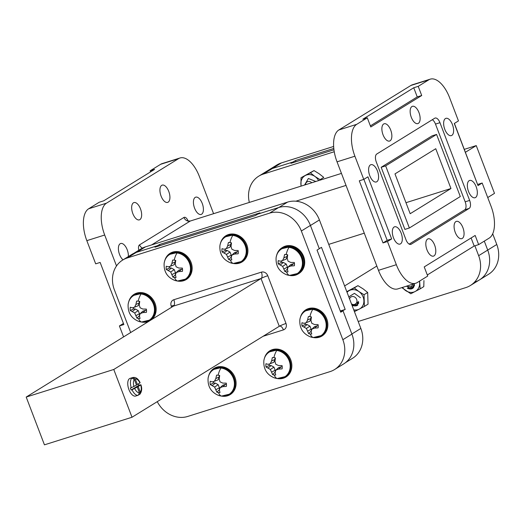 <?xml version="1.0" encoding="UTF-8"?>
<svg xmlns="http://www.w3.org/2000/svg" width="524" height="524" viewBox="0 0 524 524"><rect width="100%" height="100%" fill="white"/><g stroke="black" fill="none" stroke-linecap="round" stroke-linejoin="round"><path stroke-width="0.79" d="M132.827 213.589A9.052 4.395 72.5 0 0 139.377 219.864A9.052 4.395 72.5 0 0 140.484 208.86A9.052 4.395 72.5 0 0 133.934 202.585A9.052 4.395 72.5 0 0 132.827 213.589M161.097 196.127A9.052 4.395 72.5 0 0 167.647 202.402A9.052 4.395 72.5 0 0 168.754 191.398A9.052 4.395 72.5 0 0 162.211 185.123A9.052 4.395 72.5 0 0 161.097 196.127M128.354 256.557A9.052 4.395 72.5 0 0 127.214 249.778A9.052 4.395 72.5 0 0 120.664 243.503A9.052 4.395 72.5 0 0 119.557 254.507A9.052 4.395 72.5 0 0 123.042 259.839M194.587 208.166A9.052 4.395 72.5 0 0 201.137 214.434A9.052 4.395 72.5 0 0 202.244 203.436A9.052 4.395 72.5 0 0 195.701 197.162A9.052 4.395 72.5 0 0 194.587 208.166M383.037 134.773A9.052 4.395 72.5 0 0 389.587 141.048A9.052 4.395 72.5 0 0 390.694 130.044A9.052 4.395 72.5 0 0 384.144 123.775A9.052 4.395 72.5 0 0 383.037 134.773M411.307 117.311A9.052 4.395 72.5 0 0 417.857 123.585A9.052 4.395 72.5 0 0 418.964 112.581A9.052 4.395 72.5 0 0 412.414 106.313A9.052 4.395 72.5 0 0 411.307 117.311M455.245 232.374A9.052 4.395 72.5 0 0 461.795 238.649A9.052 4.395 72.5 0 0 462.902 227.645A9.052 4.395 72.5 0 0 456.358 221.377A9.052 4.395 72.5 0 0 455.245 232.374M426.975 249.837A9.052 4.395 72.5 0 0 433.525 256.112A9.052 4.395 72.5 0 0 434.632 245.108A9.052 4.395 72.5 0 0 428.082 238.839A9.052 4.395 72.5 0 0 426.975 249.837M369.767 175.691A9.052 4.395 72.5 0 0 376.317 181.966A9.052 4.395 72.5 0 0 377.424 170.962A9.052 4.395 72.5 0 0 370.874 164.693A9.052 4.395 72.5 0 0 369.767 175.691M444.797 129.349A9.052 4.395 72.5 0 0 451.347 135.618A9.052 4.395 72.5 0 0 452.454 124.62A9.052 4.395 72.5 0 0 445.904 118.345A9.052 4.395 72.5 0 0 444.797 129.349M468.515 191.457A9.052 4.395 72.5 0 0 475.065 197.731A9.052 4.395 72.5 0 0 476.172 186.727A9.052 4.395 72.5 0 0 469.622 180.459A9.052 4.395 72.5 0 0 468.515 191.457M393.485 237.804A9.052 4.395 72.5 0 0 400.035 244.073A9.052 4.395 72.5 0 0 401.142 233.075A9.052 4.395 72.5 0 0 394.592 226.8A9.052 4.395 72.5 0 0 393.485 237.804M376.828 266.041L344.615 285.94M319.293 248.684L321.481 247.335L345.198 309.448L340.521 311.61L343.017 310.817L351.912 334.109A26.79 23.246 58.3 0 1 343.652 363.938L334.587 369.538A26.79 23.246 -121.7 0 0 342.853 339.709L351.912 334.109M136.305 252.385L127.24 257.978A26.79 23.246 -121.7 0 0 122.668 260.068L131.727 254.474A26.79 23.246 58.3 0 1 136.305 252.385L157.213 245.795L157.449 246.404L157.252 245.894L159.519 244.498L259.956 212.855L258.063 214.028M133.725 253.393L140.917 248.946A26.79 23.246 58.3 0 1 145.495 246.856L287.578 202.1A26.79 23.246 58.3 0 1 319.417 219.949L360.846 328.443A26.79 23.246 58.3 0 1 352.587 358.272L345.512 362.641M484.294 241.132L487.713 250.086A26.79 23.246 58.3 0 1 479.453 279.914A26.79 23.246 -121.7 0 0 487.713 250.086L484.294 241.132M333.644 146.451L281.421 162.899A26.79 23.246 58.3 0 0 276.842 164.995L267.784 170.588A26.79 23.246 58.3 0 1 272.356 168.499L293.178 161.936L272.356 168.499A26.79 23.246 -121.7 0 0 267.784 170.588L258.718 176.188A26.79 23.246 -121.7 0 0 249.339 202.421M333.801 148.456L295.444 160.541L293.178 161.936L293.414 162.551L293.178 161.936L290.912 163.337L333.958 149.779M474.882 245.802L478.654 255.679A26.79 23.246 -121.7 0 1 470.388 285.508A26.79 23.246 -121.7 0 1 465.816 287.604L358.2 321.5M281.421 162.899L263.297 174.092L334.253 151.744M263.297 174.092A26.79 23.246 -121.7 0 0 258.718 176.188M159.944 245.618L159.519 244.498M345.198 309.448L340.286 310.994M341.452 173.405L190.31 221.017L151.574 244.937M364.278 233.18L328.745 244.374M346.036 185.404L295.877 201.203M213.582 213.687L199.395 176.536A26.79 13.002 72.5 0 0 180.02 157.979A26.79 13.002 72.5 0 0 178.566 158.648L106.523 203.142A26.79 13.002 72.5 0 0 104.695 235.021L86.827 240.654L95.682 263.841L100.15 262.439L123.867 324.546L119.4 325.954L123.585 336.912M119.4 325.954L123.448 323.452M86.827 240.654A26.79 13.002 -107.5 0 1 88.654 208.775L106.523 203.142M150.552 171.892L150.133 170.798L154.606 169.39L103.673 200.843L99.206 202.251L88.654 208.775M178.566 158.648L160.691 164.274L150.133 170.798M160.691 164.274A26.79 13.002 -107.5 0 1 162.145 163.606L180.02 157.979M104.695 235.021L116.511 265.963M435.758 148.711L394.978 173.896L410.181 213.713L450.961 188.522L435.758 148.711M436.577 134.426L385.651 165.885L409.368 227.992L460.295 196.539L436.577 134.426L432.11 135.834L381.177 167.294L404.895 229.401L409.368 227.992M376.756 154.03A6.701 3.249 72.5 0 0 376.298 162.001L405.982 239.737A6.701 3.249 72.5 0 0 410.829 244.381A6.701 3.249 72.5 0 0 411.189 244.21L469.183 208.388A6.701 3.249 72.5 0 0 469.642 200.423L439.957 122.682A6.701 3.249 72.5 0 0 435.116 118.044A6.701 3.249 72.5 0 0 434.75 118.208L376.756 154.03M387.478 241.512L396.341 264.705A26.79 13.002 72.5 0 0 415.715 283.261A26.79 13.002 72.5 0 0 417.17 282.593L427.722 276.069L424.224 266.913L475.157 235.459L478.654 244.616L489.206 238.093A26.79 13.002 72.5 0 0 491.034 206.214L482.178 183.02L478.006 185.594L454.288 123.487L458.461 120.913L449.605 97.719A26.79 13.002 72.5 0 0 430.23 79.163A26.79 13.002 72.5 0 0 428.776 79.831L418.218 86.355L421.715 95.512L370.789 126.965L367.291 117.808L356.733 124.326A26.79 13.002 72.5 0 0 354.905 156.211L363.761 179.398L367.933 176.824L391.651 238.937L387.478 241.512L383.011 242.92L387.184 240.346L363.879 179.326M450.961 188.522L405.976 202.696M415.715 283.261L397.84 288.888A26.79 13.002 -107.5 0 1 378.466 270.332L396.341 264.705M354.905 156.211L337.037 161.837L378.466 270.332M337.037 161.837A26.79 13.002 -107.5 0 1 338.858 129.959L356.733 124.326M428.776 79.831L410.901 85.464L338.858 129.959M410.901 85.464A26.79 13.002 -107.5 0 1 412.355 84.796L430.23 79.163M477.593 184.5L454.406 123.415M477.711 184.428L482.178 183.02M427.309 274.976L474.181 246.025L478.654 244.616M363.761 179.398L359.294 180.806L383.011 242.92M370.37 125.871L417.248 96.92L413.75 87.757L362.824 119.217L367.291 117.808M413.75 87.757L418.218 86.355M417.248 96.92L421.715 95.512M387.184 240.346L391.651 238.937M474.181 246.025L471.102 237.962M409.172 244.105L464.716 209.797A6.701 3.249 72.5 0 0 465.174 201.825L435.49 124.09A6.701 3.249 72.5 0 0 432.307 119.721M381.177 167.294L385.651 165.885M289.458 275.408A14.607 12.674 58.3 0 1 286.582 274.746A14.607 12.674 58.3 0 1 286.576 274.746C279.154 271.629 275.657 265.969 276.096 257.775L276.096 257.775A14.607 12.674 58.3 0 1 288.973 247.38A14.607 12.674 58.3 0 1 302.446 262.917A14.607 12.674 58.3 0 1 289.458 275.408A15.831 6.491 96.6 0 1 286.451 271.871A9.039 7.84 58.3 0 1 284.899 271.53L282.652 266.382L286.222 264.024L287.434 267.129L284.028 268.956M282.652 266.382L278.29 263.913A9.039 7.84 58.3 0 1 278.231 260.625L280.366 261.24L282.554 260.546L283.838 257.9L284.604 254.5A9.039 7.84 58.3 0 1 285.226 254.468A9.039 7.84 58.3 0 1 286.156 254.52A9.039 7.84 58.3 0 1 287.709 254.854L287.198 258.286L288.062 261.181L290.8 262.439L294.318 262.478A9.039 7.84 58.3 0 1 294.495 264.135A9.039 7.84 58.3 0 1 294.37 265.76L290.859 266.002L288.161 267.011L290.827 264.555L293.617 263.644L290.859 266.002M286.451 271.871A9.039 7.84 58.3 0 0 288.004 271.891L287.388 269.343L288.161 267.011M282.377 247.531A15.393 13.355 58.3 0 1 282.672 247.348A15.393 13.355 58.3 0 1 297.036 248.127A15.393 13.355 58.3 0 1 304.706 262.046A15.393 13.355 58.3 0 1 298.85 273.541A15.393 13.355 58.3 0 1 298.549 273.718M276.711 255.123A15.393 13.355 58.3 0 1 282.082 247.708A15.393 13.355 58.3 0 1 296.453 248.487A15.393 13.355 58.3 0 1 304.117 262.413A15.393 13.355 58.3 0 1 298.261 273.901A15.393 13.355 58.3 0 1 289.228 275.388M294.475 263.749L293.617 263.644M285.757 254.487L284.604 254.5M284.899 271.53L287.466 268.963A7.657 6.648 -121.7 0 0 287.499 268.976M283.838 257.9L287.244 256.302L287.218 254.716M282.554 260.546L286.137 259.144L287.244 256.302M281.545 260.867A7.657 6.648 -121.7 0 0 281.657 262.269L278.29 263.913M280.425 264.803L283.392 262.472L281.657 262.269M287.466 268.963L287.434 267.129M283.392 262.472L286.222 264.024M132.729 377.529L135.284 378.976L137.406 384.524L140.144 382.756C138.225 378.708 135.762 376.959 132.762 377.522A9.268 4.5 72.5 0 0 132.729 377.529L131.838 377.811A9.268 4.5 72.5 0 0 130.935 378.367L131.825 378.092A9.268 4.5 72.5 0 0 131.269 387.773L130.378 388.055A9.268 4.5 72.5 0 0 130.731 389.063A9.268 4.5 72.5 0 0 131.138 390.039L132.028 389.764A9.268 4.5 72.5 0 0 138.329 395.201A9.268 4.5 72.5 0 0 138.356 395.194L139.377 392.62L137.255 387.072L132.028 389.764M132.762 377.522L130.076 378.367A9.268 4.5 72.5 0 0 128.943 389.627A9.268 4.5 72.5 0 0 135.65 396.046L138.375 395.188M140.281 392.063A7.126 3.458 -107.5 0 0 140.687 384.957L138.166 386.516L140.281 392.063L139.901 394.245C141.866 391.513 142.207 388.343 140.91 384.754L138.925 385.232A9.268 4.5 72.5 0 0 138.572 384.223A9.268 4.5 72.5 0 0 138.434 383.882M139.115 394.677L139.901 394.245M138.303 395.214L137.465 395.476M157.213 245.795L154.947 247.197L255.391 215.554L257.657 214.159L278.565 207.57A26.79 23.246 58.3 0 1 310.411 225.418L319.299 248.71L317.04 250.105L340.757 312.219L343.017 310.817M127.24 257.978L269.506 213.17L278.565 207.57M310.411 225.418L301.346 231.012L342.853 339.709M132.015 417.248L279.272 326.301L261.031 278.519L173.457 306.108L26.2 397.061L44.442 444.837L132.015 417.248L113.773 369.472L26.2 397.061M113.773 369.472L261.031 278.519A5.358 2.6 -107.5 0 0 261.391 272.146A5.358 4.651 -121.7 0 1 267.764 275.716L286.006 323.491A5.358 4.651 -121.7 0 1 283.438 329.878L263.113 336.277M334.587 369.538A26.79 23.246 -121.7 0 1 330.015 371.627L187.756 416.442A26.79 23.246 -121.7 0 1 157.272 401.653M301.346 231.012A26.79 23.246 -121.7 0 0 269.506 213.17M122.668 260.068A26.79 23.246 -121.7 0 0 114.402 289.896L130.679 332.524M137.255 387.072L134.576 387.917L131.138 390.039M137.406 384.524L136.404 384.839M131.269 387.773L136.495 385.081L134.38 379.533L131.825 378.092M138.925 385.232L135.487 387.36L138.166 386.516M233.259 263.448A14.607 12.674 58.3 0 1 230.377 262.779A14.607 12.674 58.3 0 1 230.37 262.779C222.949 259.662 219.458 254.009 219.897 245.808L219.897 245.808A14.607 12.674 58.3 0 1 232.767 235.42A14.607 12.674 58.3 0 1 246.247 250.957A14.607 12.674 58.3 0 1 233.259 263.448A15.831 6.491 96.6 0 1 230.252 259.904A9.039 7.84 58.3 0 1 228.7 259.57L226.453 254.415L230.016 252.064L231.235 255.168L227.829 256.989M226.453 254.415L222.091 251.946A9.039 7.84 58.3 0 1 222.032 248.664L224.161 249.28L226.348 248.586L227.632 245.939L228.405 242.533A9.039 7.84 58.3 0 1 229.027 242.507A9.039 7.84 58.3 0 1 229.951 242.56A9.039 7.84 58.3 0 1 231.503 242.894L230.992 246.326L231.857 249.214L234.601 250.479L238.112 250.511A9.039 7.84 58.3 0 1 238.289 252.175A9.039 7.84 58.3 0 1 238.171 253.799L234.66 254.035L231.955 255.05L234.628 252.594L237.411 251.684L234.66 254.035M230.252 259.904A9.039 7.84 58.3 0 0 231.798 259.924L231.189 257.376L231.955 255.05M220.506 243.162A15.393 13.355 58.3 0 1 225.877 235.748A15.393 13.355 58.3 0 1 240.247 236.527A15.393 13.355 58.3 0 1 247.918 250.446A15.393 13.355 58.3 0 1 242.055 261.941A15.393 13.355 58.3 0 1 233.023 263.421M238.276 251.782L237.411 251.684M229.551 242.52L228.405 242.533M228.7 259.57L231.261 257.002A7.657 6.648 -121.7 0 0 231.3 257.015M227.632 245.939L231.045 244.341L231.018 242.756M226.348 248.586L229.931 247.177L231.045 244.341M225.34 248.907A7.657 6.648 -121.7 0 0 225.458 250.308L222.091 251.946M224.226 252.837L227.193 250.505L225.458 250.308M231.261 257.002L231.235 255.168M227.193 250.505L230.016 252.064M177.498 281.008A14.607 12.674 58.3 0 1 174.616 280.347A14.607 12.674 58.3 0 1 174.61 280.347C167.189 277.229 163.698 271.57 164.136 263.376L164.136 263.376A14.607 12.674 58.3 0 1 177.007 252.981A14.607 12.674 58.3 0 1 190.487 268.517A14.607 12.674 58.3 0 1 177.498 281.008A15.831 6.491 96.6 0 1 174.492 277.471A9.039 7.84 58.3 0 1 172.94 277.131L170.693 271.982L174.256 269.624L175.468 272.729L172.069 274.556M170.693 271.982L166.331 269.513A9.039 7.84 58.3 0 1 166.272 266.225L168.401 266.84L170.588 266.146L171.872 263.5L172.645 260.101A9.039 7.84 58.3 0 1 173.267 260.068A9.039 7.84 58.3 0 1 174.191 260.12A9.039 7.84 58.3 0 1 175.743 260.454L175.232 263.886L176.097 266.781L178.835 268.039L182.352 268.078A9.039 7.84 58.3 0 1 182.529 269.736A9.039 7.84 58.3 0 1 182.411 271.36L178.9 271.602L176.195 272.611L178.867 270.155L181.651 269.244L178.9 271.602M174.492 277.471A9.039 7.84 58.3 0 0 176.038 277.491L175.429 274.943L176.195 272.611M164.746 260.723A15.393 13.355 58.3 0 1 170.117 253.308A15.393 13.355 58.3 0 1 184.487 254.088A15.393 13.355 58.3 0 1 192.157 268.013A15.393 13.355 58.3 0 1 186.295 279.502A15.393 13.355 58.3 0 1 177.263 280.988M182.516 269.349L181.651 269.244M173.791 260.087L172.645 260.101M172.94 277.131L175.501 274.569A7.657 6.648 -121.7 0 0 175.54 274.576M171.872 263.5L175.285 261.902L175.258 260.317M170.588 266.146L174.171 264.744L175.285 261.902M169.579 266.467A7.657 6.648 -121.7 0 0 169.697 267.869L166.331 269.513M168.466 270.404L171.427 268.072L169.697 267.869M175.501 274.569L175.468 272.729M171.427 268.072L174.256 269.624M141.493 322.011A14.607 12.674 58.3 0 1 138.618 321.35A14.607 12.674 58.3 0 1 138.611 321.343C131.19 318.225 127.699 312.573 128.138 304.379L128.138 304.379A14.607 12.674 58.3 0 1 141.008 293.984A14.607 12.674 58.3 0 1 154.482 309.52A14.607 12.674 58.3 0 1 141.493 322.011A15.831 6.491 96.6 0 1 138.493 318.468A9.039 7.84 58.3 0 1 136.941 318.134L134.694 312.979L138.257 310.627L139.469 313.732L136.07 315.553M134.694 312.979L130.325 310.516A9.039 7.84 58.3 0 1 130.273 307.228L132.402 307.843L134.589 307.149L135.873 304.503L136.64 301.103A9.039 7.84 58.3 0 1 137.268 301.071A9.039 7.84 58.3 0 1 138.192 301.123A9.039 7.84 58.3 0 1 139.744 301.457L139.233 304.889L140.098 307.784L142.836 309.042L146.353 309.081A9.039 7.84 58.3 0 1 146.53 310.739A9.039 7.84 58.3 0 1 146.412 312.363L142.901 312.605L140.196 313.614L142.869 311.158L145.652 310.247L142.901 312.605M138.493 318.468A9.039 7.84 58.3 0 0 140.039 318.494L139.43 315.939L140.196 313.614M128.747 301.726A15.393 13.355 58.3 0 1 134.118 294.311A15.393 13.355 58.3 0 1 148.488 295.091A15.393 13.355 58.3 0 1 156.159 309.009A15.393 13.355 58.3 0 1 151.416 319.719M146.517 310.346L145.652 310.247M137.792 301.084L136.64 301.103M136.941 318.134L139.502 315.566A7.657 6.648 -121.7 0 0 139.535 315.579M135.873 304.503L139.286 302.905L139.253 301.32M134.589 307.149L138.172 305.741L139.286 302.905M133.581 307.47A7.657 6.648 -121.7 0 0 133.699 308.872L130.325 310.516M132.461 311.4L135.428 309.075L133.699 308.872M139.502 315.566L139.469 313.732M135.428 309.075L138.257 310.627M149.098 321.153A15.393 13.355 58.3 0 1 141.264 321.985M221.436 396.072A14.607 12.674 58.3 0 1 218.554 395.41A14.607 12.674 58.3 0 1 218.547 395.41C211.126 392.293 207.635 386.633 208.074 378.439L208.074 378.439A14.607 12.674 58.3 0 1 220.945 368.045A14.607 12.674 58.3 0 1 234.424 383.581A14.607 12.674 58.3 0 1 221.436 396.072A15.831 6.491 96.6 0 1 218.429 392.535A9.039 7.84 58.3 0 1 216.877 392.194L214.63 387.046L218.194 384.688L219.412 387.793L216.006 389.62M214.63 387.046L210.268 384.577A9.039 7.84 58.3 0 1 210.209 381.289L212.338 381.904L214.526 381.21L215.816 378.564L216.582 375.164A9.039 7.84 58.3 0 1 217.205 375.132A9.039 7.84 58.3 0 1 218.128 375.184A9.039 7.84 58.3 0 1 219.68 375.518L219.176 378.95L220.034 381.845L222.779 383.103L226.289 383.142A9.039 7.84 58.3 0 1 226.466 384.799A9.039 7.84 58.3 0 1 226.348 386.424L222.838 386.666L220.139 387.675L222.805 385.219L225.589 384.308L222.838 386.666M218.429 392.535A9.039 7.84 58.3 0 0 219.975 392.555L219.366 390.007L220.139 387.675M208.69 375.787A15.393 13.355 58.3 0 1 214.054 368.372A15.393 13.355 58.3 0 1 228.425 369.151A15.393 13.355 58.3 0 1 236.095 383.077A15.393 13.355 58.3 0 1 230.233 394.565A15.393 13.355 58.3 0 1 221.2 396.052M226.453 384.413L225.589 384.308M217.729 375.151L216.582 375.164M216.877 392.194L219.438 389.633A7.657 6.648 -121.7 0 0 219.477 389.64M215.816 378.564L219.222 376.966L219.196 375.381M214.526 381.21L218.108 379.808L219.222 376.966M213.517 381.531A7.657 6.648 -121.7 0 0 213.635 382.933L210.268 384.577M212.403 385.468L215.371 383.136L213.635 382.933M219.438 389.633L219.412 387.793M215.371 383.136L218.194 384.688M277.196 378.511A14.607 12.674 58.3 0 1 274.321 377.843A14.607 12.674 58.3 0 1 274.307 377.843C266.886 374.726 263.395 369.073 263.834 360.872L263.834 360.872A14.607 12.674 58.3 0 1 276.711 350.484A14.607 12.674 58.3 0 1 290.185 366.021A14.607 12.674 58.3 0 1 277.196 378.511A15.831 6.491 96.6 0 1 274.19 374.968A9.039 7.84 58.3 0 1 272.637 374.634L270.391 369.479L273.954 367.127L275.172 370.232L271.766 372.053M270.391 369.479L266.028 367.01A9.039 7.84 58.3 0 1 265.969 363.728L268.098 364.344L270.292 363.649L271.576 361.003L272.342 357.597A9.039 7.84 58.3 0 1 272.965 357.571A9.039 7.84 58.3 0 1 273.888 357.623A9.039 7.84 58.3 0 1 275.441 357.958L274.936 361.39L275.794 364.278L278.539 365.542L282.05 365.575A9.039 7.84 58.3 0 1 282.226 367.239A9.039 7.84 58.3 0 1 282.108 368.863L278.598 369.099L275.899 370.114L278.565 367.658L281.349 366.748L278.598 369.099M274.19 374.968A9.039 7.84 58.3 0 0 275.735 374.988L275.126 372.44L275.899 370.114M264.45 358.226A15.393 13.355 58.3 0 1 269.821 350.811A15.393 13.355 58.3 0 1 284.185 351.591A15.393 13.355 58.3 0 1 291.855 365.51A15.393 13.355 58.3 0 1 285.999 377.005A15.393 13.355 58.3 0 1 276.96 378.485M282.213 366.846L281.349 366.748M273.495 357.584L272.342 357.597M272.637 374.634L275.205 372.066A7.657 6.648 -121.7 0 0 275.238 372.073M271.576 361.003L274.982 359.405L274.956 357.82M270.292 363.649L273.869 362.241L274.982 359.405M269.277 363.97A7.657 6.648 -121.7 0 0 269.395 365.372L266.028 367.01M268.164 367.9L271.131 365.569L269.395 365.372M275.205 372.066L275.172 370.232M271.131 365.569L273.954 367.127M313.195 337.508A14.607 12.674 58.3 0 1 310.319 336.847A14.607 12.674 58.3 0 1 310.306 336.84C302.885 333.729 299.394 328.07 299.833 319.876L299.833 319.876A14.607 12.674 58.3 0 1 312.71 309.481A14.607 12.674 58.3 0 1 326.183 325.018A14.607 12.674 58.3 0 1 313.195 337.508A15.831 6.491 96.6 0 1 310.188 333.965A9.039 7.84 58.3 0 1 308.636 333.631L306.389 328.476L309.959 326.125L311.171 329.229L307.765 331.05M306.389 328.476L302.027 326.013A9.039 7.84 58.3 0 1 301.968 322.725L304.103 323.341L306.291 322.646L307.575 320L308.341 316.601A9.039 7.84 58.3 0 1 308.964 316.568A9.039 7.84 58.3 0 1 309.887 316.62A9.039 7.84 58.3 0 1 311.439 316.954L310.935 320.387L311.793 323.282L314.538 324.539L318.055 324.579A9.039 7.84 58.3 0 1 318.232 326.236A9.039 7.84 58.3 0 1 318.107 327.86L314.597 328.103L311.898 329.111L314.564 326.655L317.348 325.745L314.597 328.103M310.188 333.965A9.039 7.84 58.3 0 0 311.741 333.991L311.125 331.443L311.898 329.111M300.449 317.223A15.393 13.355 58.3 0 1 305.82 309.808A15.393 13.355 58.3 0 1 320.184 310.588A15.393 13.355 58.3 0 1 327.854 324.507A15.393 13.355 58.3 0 1 321.998 336.002A15.393 13.355 58.3 0 1 312.959 337.482M318.212 325.843L317.348 325.745M309.494 316.588L308.341 316.601M308.636 333.631L311.204 331.063A7.657 6.648 -121.7 0 0 311.236 331.076M307.575 320L310.981 318.402L310.955 316.817M306.291 322.646L309.874 321.245L310.981 318.402M305.276 322.967A7.657 6.648 -121.7 0 0 305.394 324.369L302.027 326.013M304.162 326.897L307.13 324.572L305.394 324.369M311.204 331.063L311.171 329.229M307.13 324.572L309.959 326.125M474.875 282.004A26.79 23.246 -121.7 0 0 479.453 279.914L470.388 285.508M487.726 197.548L494.492 193.369L476.244 145.593L464.316 149.353M465.43 152.274L476.244 145.593M478.654 255.679L496.778 244.485L492.698 233.802M496.778 244.485A26.79 23.246 58.3 0 1 488.512 274.314L479.453 279.914M295.909 161.765L295.444 160.541M304.568 185.024L308.374 178.481L315.828 181.481M311.747 182.765A4.179 3.629 -121.7 0 0 307.784 181.573A4.179 3.629 -121.7 0 0 305.485 184.736M301.189 186.092A10.546 9.15 58.3 0 1 300.874 183.786A10.546 9.15 58.3 0 1 301.994 178.848A10.546 9.15 58.3 0 1 305.374 175.488A10.546 9.15 58.3 0 1 314.931 176.444A10.546 9.15 58.3 0 1 318.599 180.603M301.005 186.151L301.012 177.741L310.385 172.841L314.931 176.444L320.118 179.647L323.753 177.4L319.208 173.798L314.02 170.595L301.012 177.741M310.385 172.841L314.02 170.595M406.879 286.038A4.179 3.629 -121.7 0 0 412.67 284.218M407.318 288.279C411.799 290.014 414.15 288.58 414.379 283.982L412.447 287.204L406.12 286.281M413.724 285.98L414.163 285.908M413.783 285.875L414.288 285.803M412.447 287.204L413.6 286.156L414.379 283.982M351.46 303.861A4.179 3.629 -121.7 0 0 355.796 303.782A4.179 3.629 -121.7 0 0 356.641 299.355A4.179 3.629 -121.7 0 0 352.947 296.505A4.179 3.629 -121.7 0 0 349.56 298.89M352.364 306.226L358.613 301.542L356.687 304.772L351.892 304.994M357.964 303.54L358.403 303.468M348.788 296.866L354.447 293.348L360.427 297.711M358.023 303.435L358.527 303.37M356.687 304.772L357.84 303.717L358.613 301.542M414.098 285.226A5.469 4.88 -140.7 0 0 414.471 285.226M413.947 285.58A5.469 4.88 -140.7 0 0 414.445 285.508M413.855 285.757A5.469 4.88 -140.7 0 0 414.405 285.672A5.469 4.88 -140.7 0 1 413.141 286.68M413.685 286.032A5.469 4.88 -140.7 0 0 414.202 285.894M413.56 286.215A5.469 4.88 -140.7 0 0 413.986 286.097M413.397 286.412A5.469 4.88 -140.7 0 0 413.809 286.242M413.58 287.538A6.327 5.489 58.3 0 1 413.429 287.637A6.327 5.489 58.3 0 1 410.737 288.364A6.327 5.489 58.3 0 1 407.895 287.545M419.41 281.205A10.546 9.15 58.3 0 1 419.659 283.209A10.546 9.15 58.3 0 1 415.152 291.508A10.546 9.15 58.3 0 1 405.602 290.551A10.546 9.15 58.3 0 1 402.543 287.407M413.429 287.637L410.737 288.364L410.836 287.434M412.833 286.949A5.469 4.88 -140.7 0 0 414.327 285.77A5.469 4.88 -140.7 0 0 414.425 285.652M419.639 281.067L420.163 288.862L423.798 286.615L423.942 280.563M420.163 288.862L410.79 293.761L401.836 287.63M358.337 302.793A5.469 4.88 -140.7 0 0 358.711 302.787M358.187 303.141A5.469 4.88 -140.7 0 0 358.685 303.075M358.095 303.317A5.469 4.88 -140.7 0 0 358.645 303.239A5.469 4.88 -140.7 0 1 357.381 304.248M357.925 303.599A5.469 4.88 -140.7 0 0 358.442 303.455M357.8 303.776A5.469 4.88 -140.7 0 0 358.226 303.665M357.637 303.979A5.469 4.88 -140.7 0 0 358.049 303.809M357.82 305.106A6.327 5.489 58.3 0 1 357.669 305.204A6.327 5.489 58.3 0 1 354.977 305.924A6.327 5.489 58.3 0 1 352.135 305.112M347.052 292.307A10.546 9.15 58.3 0 1 349.298 290.565A10.546 9.15 58.3 0 1 358.848 291.514A10.546 9.15 58.3 0 1 363.898 300.769A10.546 9.15 58.3 0 1 359.392 309.075A10.546 9.15 58.3 0 1 353.733 309.815M357.669 305.197L354.977 305.924L355.076 304.994M357.067 304.516A5.469 4.88 -140.7 0 0 358.567 303.331A5.469 4.88 -140.7 0 0 358.665 303.213M346.868 291.822L354.303 287.912L358.848 291.514L364.036 294.717L364.403 306.422L368.038 304.175L367.678 292.471L363.132 288.875L357.944 285.665L346.803 291.658M364.403 306.422L355.03 311.322L354.113 310.811M364.036 294.717L367.678 292.471M354.303 287.912L357.944 285.665M351.866 333.991L360.846 328.443M319.417 219.949L310.437 225.497M145.495 246.856L136.797 252.227M278.873 207.478L287.578 202.1M435.49 124.09L439.957 122.682M465.174 201.825L469.642 200.423M464.716 209.797L469.183 208.388M410.436 244.453L411.189 244.21M142.423 248.101A5.358 4.651 58.3 0 1 139.535 244.872A5.358 2.6 72.5 0 0 138.84 250.23M139.535 244.872L183.937 217.447A5.358 2.6 72.5 0 1 188.103 221.023L188.129 221.082M187.258 220.873L187.029 220.532C186.695 220.859 187.782 221.023 190.31 221.017A5.358 4.651 58.3 0 1 183.937 217.447M281.945 248.618A14.698 12.753 58.3 0 1 282.194 248.461A14.698 12.753 58.3 0 1 289.674 246.856A14.698 12.753 58.3 0 1 303.232 262.491A14.698 12.753 58.3 0 1 297.639 273.469A14.698 12.753 58.3 0 1 297.383 273.62M278.31 252.005A14.698 12.753 58.3 0 1 281.689 248.769A14.698 12.753 58.3 0 1 289.169 247.171A14.698 12.753 58.3 0 1 302.728 262.806A14.698 12.753 58.3 0 1 297.134 273.777A14.698 12.753 58.3 0 1 292.733 275.349M288.973 247.38A15.831 6.491 96.6 0 0 286.156 254.52M171.669 307.208L171.25 306.114A5.358 0.57 159.1 0 1 173.935 305.551M261.391 272.146L173.817 299.728A5.358 4.651 -121.7 0 0 171.25 306.114M139.377 392.62A7.126 3.458 -107.5 0 1 134.733 388.631M135.284 378.976A7.126 3.458 -107.5 0 1 139.928 382.965M133.974 386.64A7.126 3.458 -107.5 0 1 134.38 379.533M173.817 299.728A5.358 2.6 -107.5 0 1 173.457 306.108L173.994 305.603M279.561 326.164L279.272 326.301A5.358 2.6 -107.5 0 1 279.561 326.164A5.358 2.6 -107.5 0 1 283.438 329.878M267.764 275.716A5.358 0.57 -20.9 0 0 261.031 278.519M279.279 326.295L279.272 326.301A5.358 0.57 159.1 0 1 286.006 323.491M225.739 236.652A14.698 12.753 58.3 0 1 225.995 236.494A14.698 12.753 58.3 0 1 233.468 234.896A14.698 12.753 58.3 0 1 247.033 250.531A14.698 12.753 58.3 0 1 241.44 261.502A14.698 12.753 58.3 0 1 241.184 261.653M222.111 240.038A14.698 12.753 58.3 0 1 225.484 236.809A14.698 12.753 58.3 0 1 232.964 235.211A14.698 12.753 58.3 0 1 246.522 250.845A14.698 12.753 58.3 0 1 240.935 261.817A14.698 12.753 58.3 0 1 236.527 263.389M232.767 235.42A15.831 6.491 96.6 0 0 229.951 242.56M169.979 254.219A14.698 12.753 58.3 0 1 170.234 254.061A14.698 12.753 58.3 0 1 177.708 252.457A14.698 12.753 58.3 0 1 191.273 268.098A14.698 12.753 58.3 0 1 185.679 279.069A14.698 12.753 58.3 0 1 185.424 279.22M166.35 257.605A14.698 12.753 58.3 0 1 169.724 254.369A14.698 12.753 58.3 0 1 177.204 252.771A14.698 12.753 58.3 0 1 190.762 268.406A14.698 12.753 58.3 0 1 185.168 279.377A14.698 12.753 58.3 0 1 180.767 280.949M177.007 252.981A15.831 6.491 96.6 0 0 174.191 260.12M133.98 295.222A14.698 12.753 58.3 0 1 134.229 295.058A14.698 12.753 58.3 0 1 141.709 293.46A14.698 12.753 58.3 0 1 155.274 309.094A14.698 12.753 58.3 0 1 149.681 320.066A14.698 12.753 58.3 0 1 149.425 320.223M130.352 298.608A14.698 12.753 58.3 0 1 133.725 295.372A14.698 12.753 58.3 0 1 141.205 293.774A14.698 12.753 58.3 0 1 154.763 309.409A14.698 12.753 58.3 0 1 149.17 320.38A14.698 12.753 58.3 0 1 144.768 321.952M141.008 293.984A15.831 6.491 96.6 0 0 138.192 301.123M213.916 369.282A14.698 12.753 58.3 0 1 214.172 369.125A14.698 12.753 58.3 0 1 221.645 367.521A14.698 12.753 58.3 0 1 235.211 383.155A14.698 12.753 58.3 0 1 229.617 394.133A14.698 12.753 58.3 0 1 229.361 394.284M210.288 372.669A14.698 12.753 58.3 0 1 213.661 369.433A14.698 12.753 58.3 0 1 221.141 367.835A14.698 12.753 58.3 0 1 234.7 383.47A14.698 12.753 58.3 0 1 229.112 394.441A14.698 12.753 58.3 0 1 224.704 396.013M220.945 368.045A15.831 6.491 96.6 0 0 218.128 375.184M269.677 351.715A14.698 12.753 58.3 0 1 269.932 351.558A14.698 12.753 58.3 0 1 277.412 349.96A14.698 12.753 58.3 0 1 290.971 365.595A14.698 12.753 58.3 0 1 285.377 376.566A14.698 12.753 58.3 0 1 285.122 376.717M266.048 355.102A14.698 12.753 58.3 0 1 269.421 351.873A14.698 12.753 58.3 0 1 276.901 350.274A14.698 12.753 58.3 0 1 290.466 365.909A14.698 12.753 58.3 0 1 284.873 376.88A14.698 12.753 58.3 0 1 280.471 378.452M276.711 350.484A15.831 6.491 96.6 0 0 273.888 357.623M305.682 310.719A14.698 12.753 58.3 0 1 305.931 310.555A14.698 12.753 58.3 0 1 313.411 308.957A14.698 12.753 58.3 0 1 326.969 324.592A14.698 12.753 58.3 0 1 321.376 335.563A14.698 12.753 58.3 0 1 321.12 335.72M302.047 314.105A14.698 12.753 58.3 0 1 305.427 310.87A14.698 12.753 58.3 0 1 312.9 309.271A14.698 12.753 58.3 0 1 326.465 324.906A14.698 12.753 58.3 0 1 320.871 335.877A14.698 12.753 58.3 0 1 316.47 337.449M312.71 309.481A15.831 6.491 96.6 0 0 309.887 316.62M276.096 257.775C276.724 253.727 278.585 250.727 281.689 248.769L289.752 246.837C302.328 247.492 308.4 267.764 297.639 273.469L289.497 275.421L286.582 274.746M282.672 247.348L282.082 247.708M298.85 273.541L298.261 273.901M219.897 245.808C220.519 241.767 222.386 238.761 225.484 236.809L233.547 234.876C246.123 235.531 252.195 255.804 241.44 261.502L233.298 263.454L230.377 262.779M226.466 235.381L225.877 235.748M242.645 261.574L242.055 261.941M164.136 263.376C164.759 259.328 166.625 256.328 169.724 254.369L177.787 252.437C190.363 253.099 196.434 273.364 185.679 279.069L177.538 281.021L174.616 280.347M170.706 252.948L170.117 253.308M186.885 279.141L186.295 279.502M128.138 304.379C128.76 300.331 130.627 297.331 133.725 295.372L141.788 293.44C154.364 294.095 160.436 314.367 149.681 320.066L141.539 322.018L138.618 321.35M134.707 293.944L134.118 294.311M208.074 378.439C208.696 374.391 210.563 371.392 213.661 369.433L221.724 367.501C234.3 368.156 240.372 388.428 229.617 394.133L221.475 396.085L218.554 395.41M214.643 368.012L214.054 368.372M230.822 394.205L230.233 394.565M263.834 360.872C264.456 356.831 266.323 353.824 269.421 351.873L277.491 349.94C290.067 350.595 296.139 370.868 285.377 376.566L277.235 378.518L274.314 377.843M270.41 350.445L269.821 350.811M286.582 376.638L285.999 377.005M299.833 319.876C300.462 315.828 302.322 312.828 305.427 310.87L313.49 308.937C326.066 309.592 332.137 329.865 321.376 335.563L313.234 337.522L310.319 336.847M306.409 309.442L305.82 309.808M322.588 335.635L321.998 336.002"/></g></svg>
